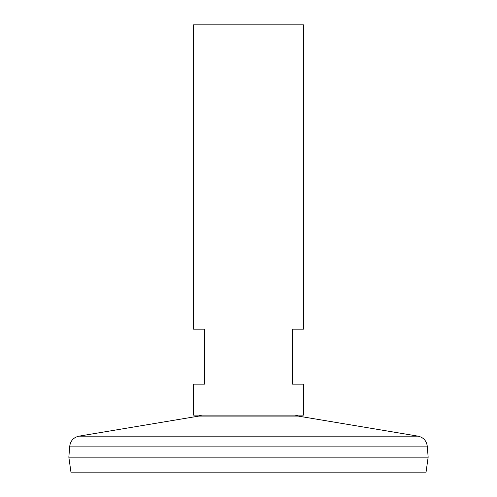 <?xml version="1.0" encoding="UTF-8"?>
<svg xmlns="http://www.w3.org/2000/svg" width="497" height="497" viewBox="0 0 497 497"><rect width="100%" height="100%" fill="white"/><g stroke="black" fill="none" stroke-linecap="round" stroke-linejoin="round"><path stroke-width="0.75" d="M303.493 415.132L193.507 415.132L193.507 384.156L204.503 384.156L204.503 329.163L193.507 329.163L193.507 24.85L303.493 24.85L303.493 329.163L292.497 329.163L292.497 384.156L303.493 384.156L303.493 415.132M69.748 446.12L427.252 446.12L428.153 457.116L68.847 457.116L69.748 446.12C70.531 440.721 73.581 437.403 78.893 436.167L418.107 436.167L298.194 416.101L198.806 416.101L201.832 415.132M428.153 457.153L68.847 457.153L70.953 472.15L426.047 472.15L428.153 457.153M298.194 416.101L295.168 415.132M198.806 416.101L78.893 436.167M427.252 446.12C426.469 440.721 423.419 437.403 418.107 436.167"/></g></svg>
